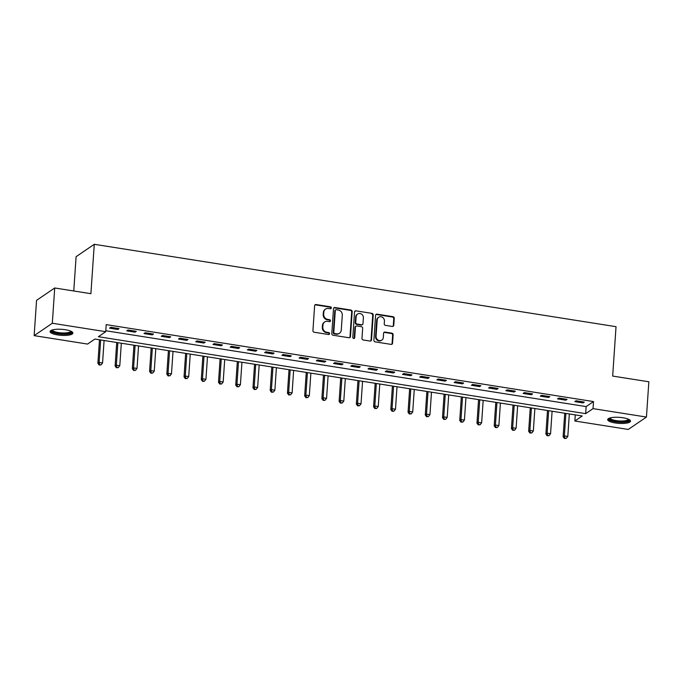 <?xml version="1.0" encoding="UTF-8"?>
<svg xmlns="http://www.w3.org/2000/svg" width="683" height="683" viewBox="0 0 683 683"><rect width="100%" height="100%" fill="white"/><g stroke="black" fill="none" stroke-linecap="round" stroke-linejoin="round"><path stroke-width="1.02" d="M331.332 307.931A1.007 0.922 55.7 0 0 330.444 306.812L316.075 304.541A1.443 1.315 55.7 0 0 314.624 305.711L312.925 330.649A1.443 1.315 55.7 0 0 314.18 332.245L328.557 334.516A1.007 0.922 55.7 0 0 329.573 333.697A1.007 0.922 55.7 0 0 328.694 332.578L326.833 332.279A4.61 4.209 55.7 0 1 322.803 327.166L322.948 325.091A4.61 4.209 55.7 0 1 327.575 321.343L329.437 321.633A1.007 0.922 55.7 0 0 330.452 320.814A1.007 0.922 55.7 0 0 329.573 319.695L327.712 319.396A4.61 4.209 55.7 0 1 323.682 314.282L323.819 312.208A4.61 4.209 55.7 0 1 328.455 308.46L330.316 308.75A1.007 0.922 55.7 0 0 331.332 307.931M330.674 308.742A1.007 0.922 55.7 0 0 329.957 307.145L315.58 304.874A1.443 1.315 55.7 0 0 314.94 304.934M328.916 334.499A1.007 0.922 55.7 0 0 328.199 332.911L326.337 332.612L326.833 332.279M329.795 321.616A1.007 0.922 55.7 0 0 329.078 320.028L327.217 319.738L327.712 319.396M615.272 422.973A11.44 3.022 3.9 0 1 607.682 419.584A11.44 3.022 3.9 0 1 622.93 417.757A11.44 3.022 3.9 0 1 630.511 421.146A11.44 3.022 3.9 0 1 615.272 422.973M57.671 334.935A11.44 3.022 3.9 0 1 50.081 331.545A11.44 3.022 3.9 0 1 65.329 329.718A11.44 3.022 3.9 0 1 72.91 333.108A11.44 3.022 3.9 0 1 57.671 334.935M392.332 326.448A1.443 1.315 55.7 0 0 393.775 325.279L394.253 318.287A1.443 1.315 55.7 0 0 392.998 316.69L377.025 314.163A1.443 1.315 55.7 0 0 375.582 315.341L373.883 340.271A1.443 1.315 55.7 0 0 375.138 341.867L391.103 344.386A1.443 1.315 55.7 0 0 392.554 343.216L393.126 334.772A1.443 1.315 55.7 0 0 391.871 333.167L385.041 332.092A1.443 1.315 55.7 0 0 383.59 333.261L383.308 337.453A3.85 3.517 55.7 0 1 377.947 340.006A3.85 3.517 55.7 0 1 376.068 336.309L377.187 319.9A3.85 3.517 55.7 0 1 382.54 317.339A3.85 3.517 55.7 0 1 384.427 321.036L384.239 323.776A1.443 1.315 55.7 0 0 385.494 325.373L392.332 326.448M34.15 335.635L36.558 300.358L54.717 287.978L90.907 293.69L94.271 244.301L616.032 326.679L612.668 376.068L648.85 381.78L646.442 417.057L628.283 429.436L574.864 421.01L582.232 415.99L94.928 339.05L87.569 344.07L34.15 335.635L52.318 323.255L105.728 331.69L98.369 336.702L585.664 413.642L593.032 408.622L646.442 417.057M54.717 287.978L52.318 323.255M105.797 330.751L586.142 406.59L593.51 401.57L106.215 324.63L105.728 331.69M593.51 401.57L593.032 408.622M352.172 311.644A1.443 1.315 55.7 0 0 350.917 310.048L334.943 307.521A1.443 1.315 55.7 0 0 333.5 308.69L331.801 333.628A1.443 1.315 55.7 0 0 333.056 335.225L349.022 337.744A1.443 1.315 55.7 0 0 350.473 336.574L352.172 311.644L351.677 311.977A1.443 1.315 55.7 0 0 350.422 310.381L334.457 307.854A1.443 1.315 55.7 0 0 333.816 307.913M355.988 310.842L371.953 313.369A1.443 1.315 55.7 0 1 373.208 314.965L371.509 339.895A1.443 1.315 55.7 0 1 370.066 341.065L363.228 339.989A1.443 1.315 55.7 0 1 361.973 338.392L362.664 328.275A1.443 1.315 55.7 0 0 361.401 326.679L356.868 325.962A1.443 1.315 55.7 0 0 355.425 327.14L354.708 337.658A1.007 0.922 55.7 0 1 353.307 338.333A1.007 0.922 55.7 0 1 352.812 337.359L354.537 312.02A1.443 1.315 55.7 0 1 355.988 310.842L371.953 313.369M109.545 328.147L117.817 329.454L119.047 328.617L110.774 327.311L109.545 328.147M126.773 330.862L135.046 332.169L136.276 331.332L128.003 330.026L126.773 330.862M144.011 333.586L152.275 334.892L153.504 334.055L145.231 332.749L144.011 333.586M161.239 336.309L169.512 337.615L170.733 336.779L162.469 335.473L161.239 336.309M178.468 339.024L186.741 340.33L187.97 339.494L179.697 338.187L178.468 339.024M195.697 341.748L203.969 343.054L205.199 342.217L196.926 340.911L195.697 341.748M212.934 344.471L221.207 345.777L222.427 344.941L214.163 343.634L212.934 344.471M230.162 347.186L238.435 348.492L239.665 347.656L231.392 346.349L230.162 347.186M247.391 349.909L255.664 351.216L256.893 350.379L248.621 349.073L247.391 349.909M264.628 352.633L272.893 353.939L274.122 353.102L265.849 351.796L264.628 352.633M281.857 355.348L290.13 356.654L291.351 355.817L283.086 354.511L281.857 355.348M299.086 358.071L307.359 359.378L308.588 358.541L300.315 357.235L299.086 358.071M316.323 360.795L324.587 362.101L325.817 361.264L317.544 359.958L316.323 360.795M333.552 363.51L341.824 364.816L343.045 363.979L334.781 362.673L333.552 363.51M350.78 366.233L359.053 367.539L360.283 366.703L352.01 365.396L350.78 366.233M368.009 368.957L376.282 370.263L377.511 369.426L369.238 368.12L368.009 368.957M385.246 371.672L393.519 372.978L394.74 372.141L386.467 370.835L385.246 371.672M402.475 374.395L410.748 375.701L411.977 374.865L403.704 373.558L402.475 374.395M419.704 377.118L427.976 378.425L429.206 377.588L420.933 376.282L419.704 377.118M436.941 379.833L445.205 381.14L446.434 380.303L438.162 378.997L436.941 379.833M454.169 382.557L462.442 383.863L463.663 383.026L455.399 381.72L454.169 382.557M471.398 385.28L479.671 386.587L480.9 385.75L472.627 384.444L471.398 385.28M488.627 387.995L496.9 389.301L498.129 388.465L489.856 387.159L488.627 387.995M505.864 390.719L514.137 392.025L515.358 391.188L507.093 389.882L505.864 390.719M523.093 393.442L531.365 394.748L532.595 393.912L524.322 392.605L523.093 393.442M540.321 396.157L548.594 397.463L549.824 396.627L541.551 395.32L540.321 396.157M557.559 398.881L565.823 400.187L567.052 399.35L558.779 398.044L557.559 398.881M574.787 401.604L583.06 402.91L584.281 402.074L576.017 400.767L574.787 401.604M94.271 244.301L76.103 256.68L73.773 290.984M575.282 414.888L574.864 421.01M586.142 406.59L585.664 413.642M117.817 329.454L117.886 328.429M135.046 332.169L135.114 331.153M152.275 334.892L152.352 333.876M169.512 337.615L169.58 336.591M186.741 340.33L186.809 339.314M203.969 343.054L204.038 342.038M221.207 345.777L221.275 344.753M238.435 348.492L238.504 347.476M255.664 351.216L255.732 350.2M272.893 353.939L272.969 352.915M290.13 356.654L290.198 355.638M307.359 359.378L307.427 358.362M324.587 362.101L324.656 361.076M341.824 364.816L341.893 363.8M359.053 367.539L359.121 366.523M376.282 370.263L376.35 369.238M393.519 372.978L393.587 371.962M410.748 375.701L410.816 374.685M427.976 378.425L428.045 377.4M445.205 381.14L445.282 380.124M462.442 383.863L462.511 382.847M479.671 386.587L479.739 385.562M496.9 389.301L496.968 388.286M514.137 392.025L514.205 391.009M531.365 394.748L531.434 393.724M548.594 397.463L548.662 396.447M565.823 400.187L565.9 399.162M583.06 402.91L583.128 401.886M325.56 309.083L325.065 309.416A4.61 4.209 55.7 0 0 323.332 312.541L323.819 312.208M327.217 319.738A4.61 4.209 55.7 0 1 323.187 314.615L323.332 312.541M324.681 321.966L324.186 322.299A4.61 4.209 55.7 0 0 322.453 325.424L322.948 325.091M326.337 332.612A4.61 4.209 55.7 0 1 322.316 327.499L322.453 325.424M349.662 337.684A1.443 1.315 55.7 0 0 349.978 336.907L351.677 311.977M336.301 309.698A1.007 0.922 55.7 0 0 335.293 310.517L333.799 332.399A1.007 0.922 55.7 0 0 334.679 333.517L336.642 333.833A4.61 4.209 55.7 0 0 341.269 330.085L342.294 315.119A4.61 4.209 55.7 0 0 338.264 310.005L336.301 309.698M335.669 309.834L335.182 310.167A1.007 0.922 55.7 0 0 334.798 310.85L335.293 310.517M339.536 333.202L339.05 333.535A4.61 4.209 55.7 0 1 336.147 334.166L334.192 333.859A1.007 0.922 55.7 0 1 333.304 332.732L334.798 310.85M370.707 341.005A1.443 1.315 55.7 0 0 371.023 340.228L372.722 315.298A1.443 1.315 55.7 0 0 371.467 313.702M355.963 326.158L355.476 326.491A1.443 1.315 55.7 0 0 354.929 327.473L354.212 338L354.708 337.658M354.05 338.469A1.007 0.922 55.7 0 0 354.212 338M363.382 317.783A3.85 3.517 55.7 0 0 357.593 314.035A3.85 3.517 55.7 0 0 356.142 316.647L355.741 322.427A1.443 1.315 55.7 0 0 357.004 324.024L361.538 324.741A1.443 1.315 55.7 0 0 362.98 323.571L363.382 317.783M357.593 314.035L357.098 314.368A3.85 3.517 55.7 0 0 355.647 316.98L356.142 316.647M362.442 324.545L361.947 324.877A1.443 1.315 55.7 0 1 361.042 325.074L356.509 324.357A1.443 1.315 55.7 0 1 355.254 322.76L355.647 316.98M355.493 311.183A1.443 1.315 55.7 0 0 354.861 311.235M378.638 317.288L378.143 317.621A3.85 3.517 55.7 0 0 376.692 320.233L377.187 319.9M381.857 340.066L381.362 340.399A3.85 3.517 55.7 0 1 375.573 336.642L376.692 320.233M391.743 344.326A1.443 1.315 55.7 0 0 392.059 343.549L392.64 335.105A1.443 1.315 55.7 0 0 391.376 333.509L384.546 332.425A1.443 1.315 55.7 0 0 383.906 332.484M392.964 326.397A1.443 1.315 55.7 0 0 393.288 325.612L393.758 318.62A1.443 1.315 55.7 0 0 392.503 317.023L376.538 314.504A1.443 1.315 55.7 0 0 375.898 314.564M99.487 339.767L97.882 363.279L99.112 362.442L102.561 362.989L104.089 340.493M100.649 339.955L99.112 362.442L99.65 364.688L99.163 365.029L101.033 364.91L99.65 364.688M102.561 362.989L101.033 364.91M99.163 365.029L97.882 363.279M116.716 342.49L115.12 366.003L116.341 365.166L119.79 365.704L121.326 343.216M117.877 342.67L116.341 365.166L116.887 367.411L116.392 367.744L118.261 367.633L116.887 367.411M119.79 365.704L118.261 367.633M116.392 367.744L115.12 366.003M133.953 345.205L132.348 368.718L133.578 367.881L137.018 368.427L138.555 345.94M135.106 345.393L133.578 367.881L134.116 370.135L133.629 370.468L135.49 370.348L134.116 370.135M137.018 368.427L135.49 370.348M133.629 370.468L132.348 368.718M151.182 347.929L149.577 371.441L150.806 370.604L154.256 371.151L155.784 348.654M152.343 348.117L150.806 370.604L151.344 372.85L150.858 373.191L152.727 373.072L151.344 372.85M154.256 371.151L152.727 373.072M150.858 373.191L149.577 371.441M168.411 350.652L166.814 374.164L168.035 373.328L171.484 373.866L173.021 351.378M169.572 350.831L168.035 373.328L168.581 375.573L168.086 375.906L169.956 375.795L168.581 375.573M171.484 373.866L169.956 375.795M168.086 375.906L166.814 374.164M71.331 331.417A9.895 2.612 3.9 0 1 67.976 333.603A9.895 2.612 3.9 0 1 56.595 333.15A9.895 2.612 3.9 0 1 51.874 330.085M52.48 329.898A9.169 2.425 -176.1 0 0 57.765 332.45A9.169 2.425 -176.1 0 0 67.549 332.715A9.169 2.425 -176.1 0 0 70.767 331.144M50.371 330.948A11.363 3.005 -176.1 0 0 57.62 333.765A11.363 3.005 -176.1 0 0 68.923 333.953A11.363 3.005 -176.1 0 0 72.714 332.476M628.932 419.456A9.895 2.612 3.9 0 1 615.861 421.496A9.895 2.612 3.9 0 1 609.475 418.124M610.081 417.936A9.169 2.425 -176.1 0 0 616.151 420.626A9.169 2.425 -176.1 0 0 628.369 419.183M607.972 418.986A11.363 3.005 -176.1 0 0 615.374 421.829A11.363 3.005 -176.1 0 0 630.315 420.515M185.648 353.367L184.043 376.879L185.272 376.043L188.713 376.589L190.25 354.101M186.8 353.555L185.272 376.043L185.81 378.297L185.315 378.63L187.185 378.51L185.81 378.297M188.713 376.589L187.185 378.51M185.315 378.63L184.043 376.879M202.877 356.091L201.272 379.603L202.501 378.766L205.95 379.313L207.478 356.816M204.029 356.278L202.501 378.766L203.039 381.012L202.552 381.353L204.422 381.234L203.039 381.012M205.95 379.313L204.422 381.234M202.552 381.353L201.272 379.603M220.105 358.814L218.5 382.326L219.73 381.49L223.179 382.028L224.707 359.54M221.266 358.993L219.73 381.49L220.268 383.735L219.781 384.068L221.651 383.957L220.268 383.735M223.179 382.028L221.651 383.957M219.781 384.068L218.5 382.326M237.334 361.529L235.737 385.041L236.958 384.205L240.407 384.751L241.944 362.263M238.495 361.717L236.958 384.205L237.505 386.458L237.01 386.791L238.879 386.672L237.505 386.458M240.407 384.751L238.879 386.672M237.01 386.791L235.737 385.041M254.571 364.252L252.966 387.765L254.196 386.928L257.636 387.474L259.173 364.978M255.724 364.432L254.196 386.928L254.733 389.173L254.247 389.515L256.116 389.395L254.733 389.173M257.636 387.474L256.116 389.395M254.247 389.515L252.966 387.765M271.8 366.976L270.195 390.488L271.424 389.651L274.873 390.189L276.402 367.702M272.961 367.155L271.424 389.651L271.962 391.897L271.475 392.23L273.345 392.119L271.962 391.897M274.873 390.189L273.345 392.119M271.475 392.23L270.195 390.488M289.029 369.691L287.432 393.203L288.653 392.366L292.102 392.913L293.639 370.425M290.19 369.879L288.653 392.366L289.199 394.62L288.704 394.953L290.574 394.834L289.199 394.62M292.102 392.913L290.574 394.834M288.704 394.953L287.432 393.203M306.266 372.414L304.661 395.927L305.89 395.09L309.331 395.636L310.867 373.14M307.418 372.594L305.89 395.09L306.428 397.335L305.933 397.677L307.802 397.557L306.428 397.335M309.331 395.636L307.802 397.557M305.933 397.677L304.661 395.927M323.494 375.138L321.889 398.65L323.119 397.813L326.568 398.351L328.096 375.863M324.656 375.317L323.119 397.813L323.657 400.059L323.17 400.392L325.04 400.281L323.657 400.059M326.568 398.351L325.04 400.281M323.17 400.392L321.889 398.65M340.723 377.853L339.118 401.365L340.347 400.528L343.797 401.075L345.325 378.587M341.884 378.041L340.347 400.528L340.894 402.782L340.399 403.115L342.268 402.996L340.894 402.782M343.797 401.075L342.268 402.996M340.399 403.115L339.118 401.365M357.952 380.576L356.355 404.088L357.585 403.252L361.025 403.798L362.562 381.302M359.113 380.755L357.585 403.252L358.123 405.497L357.627 405.839L359.497 405.719L358.123 405.497M361.025 403.798L359.497 405.719M357.627 405.839L356.355 404.088M375.189 383.3L373.584 406.812L374.813 405.975L378.254 406.513L379.791 384.025M376.342 383.479L374.813 405.975L375.351 408.221L374.865 408.554L376.734 408.434L375.351 408.221M378.254 406.513L376.734 408.434M374.865 408.554L373.584 406.812M392.418 386.015L390.813 409.527L392.042 408.69L395.491 409.237L397.019 386.749M393.579 386.202L392.042 408.69L392.58 410.944L392.093 411.277L393.963 411.157L392.58 410.944M395.491 409.237L393.963 411.157M392.093 411.277L390.813 409.527M409.646 388.738L408.05 412.25L409.271 411.414L412.72 411.96L414.257 389.464M410.807 388.917L409.271 411.414L409.817 413.659L409.322 414L411.192 413.881L409.817 413.659M412.72 411.96L411.192 413.881M409.322 414L408.05 412.25M426.884 391.461L425.278 414.974L426.508 414.137L429.949 414.675L431.485 392.187M428.036 391.641L426.508 414.137L427.046 416.382L426.559 416.715L428.42 416.596L427.046 416.382M429.949 414.675L428.42 416.596M426.559 416.715L425.278 414.974M444.112 394.176L442.507 417.689L443.737 416.852L447.186 417.398L448.714 394.902M445.273 394.364L443.737 416.852L444.274 419.106L443.788 419.439L445.658 419.319L444.274 419.106M447.186 417.398L445.658 419.319M443.788 419.439L442.507 417.689M461.341 396.9L459.744 420.412L460.965 419.575L464.414 420.122L465.951 397.626M462.502 397.079L460.965 419.575L461.512 421.821L461.016 422.154L462.886 422.043L461.512 421.821M464.414 420.122L462.886 422.043M461.016 422.154L459.744 420.412M478.578 399.623L476.973 423.136L478.202 422.299L481.643 422.837L483.18 400.349M479.731 399.803L478.202 422.299L478.74 424.544L478.245 424.877L480.115 424.758L478.74 424.544M481.643 422.837L480.115 424.758M478.245 424.877L476.973 423.136M495.807 402.338L494.202 425.851L495.431 425.014L498.88 425.56L500.408 403.064M496.959 402.526L495.431 425.014L495.969 427.268L495.482 427.601L497.352 427.481L495.969 427.268M498.88 425.56L497.352 427.481M495.482 427.601L494.202 425.851M513.035 405.062L511.43 428.574L512.66 427.737L516.109 428.284L517.637 405.787M514.197 405.241L512.66 427.737L513.198 429.983L512.711 430.316L514.581 430.205L513.198 429.983M516.109 428.284L514.581 430.205M512.711 430.316L511.43 428.574M530.264 407.785L528.668 431.297L529.888 430.461L533.338 430.999L534.874 408.511M531.425 407.964L529.888 430.461L530.435 432.706L529.94 433.039L531.809 432.92L530.435 432.706M533.338 430.999L531.809 432.92M529.94 433.039L528.668 431.297M547.501 410.5L545.896 434.012L547.126 433.176L550.566 433.722L552.103 411.226M548.654 410.688L547.126 433.176L547.664 435.43L547.177 435.763L549.047 435.643L547.664 435.43M550.566 433.722L549.047 435.643M547.177 435.763L545.896 434.012M564.73 413.224L563.125 436.736L564.354 435.899L567.804 436.446L569.332 413.949M565.891 413.403L564.354 435.899L564.892 438.145L564.406 438.477L566.275 438.366L564.892 438.145M567.804 436.446L566.275 438.366M564.406 438.477L563.125 436.736M329.957 307.145L330.444 306.812M328.199 332.911L328.694 332.578M329.078 320.028L329.573 319.695M323.187 314.615L323.682 314.282M322.316 327.499L322.803 327.166M315.58 304.874L316.075 304.541M349.978 336.907L350.473 336.574M334.457 307.854L334.943 307.521M350.422 310.381L350.917 310.048M333.304 332.732L333.799 332.399M334.192 333.859L334.679 333.517M336.147 334.166L336.642 333.833M372.722 315.298L373.208 314.965M371.023 340.228L371.509 339.895M354.929 327.473L355.425 327.14M355.254 322.76L355.741 322.427M356.509 324.357L357.004 324.024M361.042 325.074L361.538 324.741M375.573 336.642L376.068 336.309M384.546 332.425L385.041 332.092M391.376 333.509L391.871 333.167M392.64 335.105L393.126 334.772M392.059 343.549L392.554 343.216M376.538 314.504L377.025 314.163M392.503 317.023L392.998 316.69M393.758 318.62L394.253 318.287M393.288 325.612L393.775 325.279"/></g></svg>
